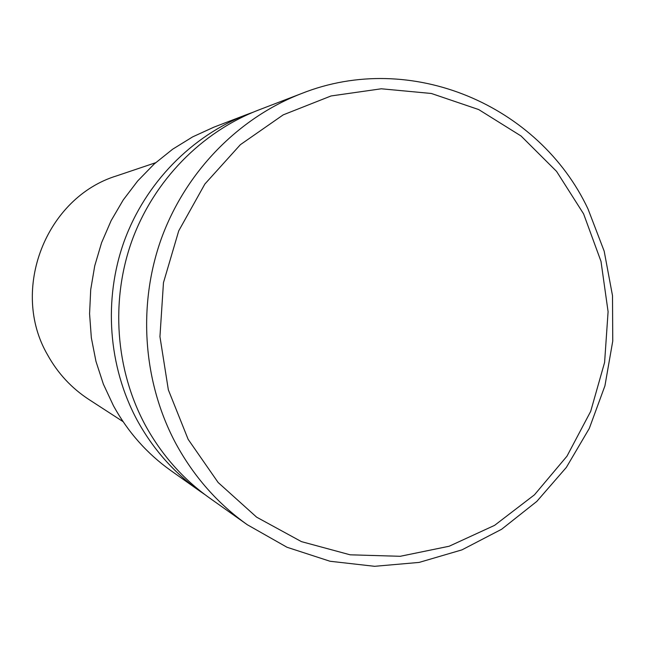<?xml version="1.0" encoding="UTF-8"?>
<svg xmlns="http://www.w3.org/2000/svg" width="645" height="645" viewBox="0 0 645 645"><rect width="100%" height="100%" fill="white"/><g stroke="black" fill="none" stroke-linecap="round" stroke-linejoin="round"><path stroke-width="0.97" d="M301.441 93.581L258.492 110.061C201.377 132.112 153.881 180.616 131.975 240.641C110.384 300.772 115.471 369.77 145.27 425.128C161.468 454.709 182.954 479.041 209.738 498.125L247.277 524.716L287.025 547.266L330.022 561.255L374.608 566.31L419.129 562.416L461.965 549.863L501.649 529.247L536.825 501.399L566.366 467.383L589.304 428.409L604.929 385.831L612.75 341.084L612.508 295.692L604.18 251.155L588.022 209.004C539.244 105.2 411.018 49.875 301.441 93.581C238.328 117.946 185.671 171.82 161.355 238.618C137.385 305.528 143.005 382.348 175.988 443.816C193.919 476.663 217.679 503.624 247.277 524.716M252.792 112.335L247.116 114.423C191.597 135.861 145.48 182.938 124.211 241.174C103.248 299.506 108.199 366.449 137.151 420.185C152.889 448.904 173.771 472.535 199.797 491.087L204.779 494.505M123.098 421.653L88.833 399.44C71.506 388.105 57.768 373.278 47.617 354.944C9.667 290.008 45.94 197.297 116.93 175.771L155.63 162.717M199.797 491.087L170.772 470.536C146.955 453.548 127.847 431.965 113.464 405.769L103.385 384.17L95.968 361.394L91.34 337.803L89.574 313.768L90.711 289.653L94.734 265.853L101.579 242.722L111.134 220.638L123.235 199.942L137.699 180.947L154.276 163.935L172.707 149.172L192.694 136.853L213.914 127.154L247.116 114.423M188.147 439.342L168.345 389.846L159.944 336.658L163.467 282.671L178.73 230.854L204.876 184.027L240.375 144.682L283.236 114.85L331.079 95.952L381.316 88.784L431.352 93.477L478.695 109.561L521.079 136.014L556.562 171.385L583.588 213.858L600.995 261.362L608.09 311.664L604.599 362.434L590.691 411.357L566.971 456.184L534.471 494.804L494.602 525.353L449.154 546.242L400.214 556.296L350.154 554.813L301.449 541.631L256.646 517.177L218.155 482.525L188.147 439.342"/></g></svg>
